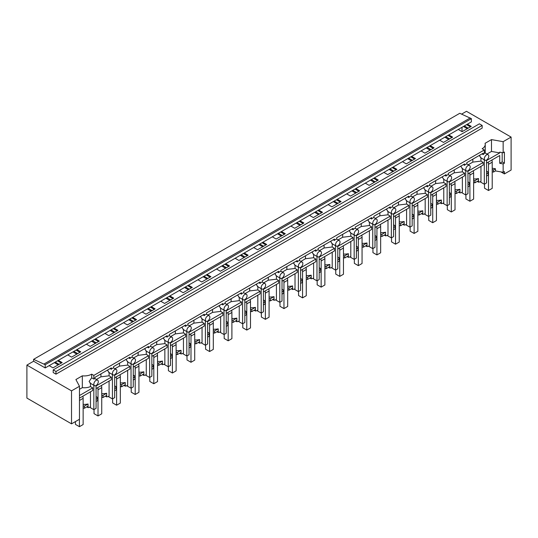 <?xml version="1.0" encoding="UTF-8"?>
<svg xmlns="http://www.w3.org/2000/svg" width="538" height="538" viewBox="0 0 538 538"><rect width="100%" height="100%" fill="white"/><g stroke="black" fill="none" stroke-linecap="round" stroke-linejoin="round"><path stroke-width="0.81" d="M461.617 114.117L466.473 111.312L511.1 137.082L511.1 170.062L504.409 173.922L504.409 171.561L503.151 172.288L495.464 170.929L495.464 168.777L492.216 168.206M511.1 137.082L503.151 141.669L503.151 152.752L504.409 152.025L504.409 163.189L503.151 163.915L503.151 172.288M462.007 127.291L462.007 131.628M458.248 129.463L462.081 131.669L471.241 126.383L467.408 124.17L45.199 367.931L45.199 364.71L33.591 359.344L33.591 361.233L26.9 365.1L26.9 398.08L71.527 423.843L79.476 419.257L79.476 386.271L71.527 390.864L71.527 423.843M466.594 124.641L470.42 126.854M464.334 125.946L468.168 128.158M463.44 126.464L467.273 128.676M467.408 124.17L471.382 121.877L471.382 118.656L459.782 113.289L33.591 359.344M53.195 369.888L53.195 372.552L55.979 374.159L482.169 128.105L482.169 125.441L479.378 123.834L53.195 369.888L55.979 371.496L482.169 125.441M503.151 163.915L499.735 163.31L499.735 155.516L486.554 163.122M503.151 152.752L499.735 152.146L499.735 152.906L486.554 160.512M90.478 383.211L89.106 381.476L91.682 377.81L91.682 374.159L93.841 375.403L484.321 149.961L482.169 148.717A10.518 6.073 0 0 0 485.236 144.433A10.518 6.073 0 0 0 485.054 143.316L491.483 139.604L503.151 141.669M491.483 139.604L491.483 151.44L499.735 152.906M480.071 181.77L484.321 184.231L486.554 182.94L486.554 160.055A3.154 1.822 120 0 0 488.786 156.188A3.154 1.822 120 0 0 488.134 154.742A3.154 1.822 120 0 0 486.554 154.904A3.154 1.822 120 0 0 484.321 158.764A3.154 1.822 120 0 0 484.98 160.21A3.154 1.822 120 0 0 486.554 160.055M492.216 171.871L493.494 172.066L495.464 170.929M486.554 171.131L487.583 171.73L488.168 172.994L488.168 175.139L486.554 176.074M504.409 173.922L500.878 171.884M486.951 154.063L491.483 151.44M499.735 163.31L502.176 161.898L504.409 163.189M502.176 152.577L502.176 161.898M493.494 172.066L493.494 169.921L495.464 168.777M492.216 169.719L493.494 169.921M488.168 172.994L486.554 173.922M479.883 155.105L479.674 156.081L481.012 157.795M484.98 160.21L480.542 157.647M484.321 149.961L484.321 153.612A3.154 1.822 120 0 0 483.211 154.601L481.981 153.895M484.321 184.231L484.321 159.833M55.979 374.159L55.979 371.496M471.382 118.656L45.199 364.71M470.192 117.97L44.008 364.024M54.358 362.646L58.191 364.851M72.953 351.906L76.786 354.118M91.547 341.173L95.381 343.385M110.142 330.44L113.975 332.645M128.737 319.7L132.57 321.912M147.331 308.967L151.165 311.179M165.926 298.234L169.759 300.439M184.521 287.494L188.354 289.706M203.115 276.761L206.948 278.973M221.71 266.028L225.543 268.233M240.304 255.288L244.138 257.5M258.899 244.555L262.732 246.767M277.494 233.815L281.327 236.027M296.088 223.082L299.922 225.294M314.683 212.349L318.516 214.561M333.278 201.609L337.111 203.821M351.872 190.876L355.705 193.088M370.467 180.143L374.3 182.355M389.061 169.403L392.895 171.615M407.656 158.67L411.489 160.882M426.251 147.937L430.084 150.149M444.845 137.197L448.679 139.409M461.476 192.51L465.726 194.964L467.959 193.68L467.959 170.788A3.154 1.822 120 0 0 470.192 166.921A3.154 1.822 120 0 0 469.54 165.482A3.154 1.822 120 0 0 467.959 165.637A3.154 1.822 120 0 0 465.726 169.504A3.154 1.822 120 0 0 466.385 170.943A3.154 1.822 120 0 0 467.959 170.788M442.882 203.243L447.132 205.698L449.365 204.413L449.365 181.521A3.154 1.822 120 0 0 451.597 177.661A3.154 1.822 120 0 0 450.945 176.215A3.154 1.822 120 0 0 449.365 176.37A3.154 1.822 120 0 0 447.132 180.237A3.154 1.822 120 0 0 447.791 181.683A3.154 1.822 120 0 0 449.365 181.521M424.287 213.976L428.544 216.437L430.77 215.146L430.77 192.261A3.154 1.822 120 0 0 433.003 188.394A3.154 1.822 120 0 0 432.35 186.948A3.154 1.822 120 0 0 430.77 187.11A3.154 1.822 120 0 0 428.544 190.97A3.154 1.822 120 0 0 429.196 192.416A3.154 1.822 120 0 0 430.77 192.261M405.692 224.716L409.949 227.171L412.175 225.886L412.175 202.994A3.154 1.822 120 0 0 414.408 199.127A3.154 1.822 120 0 0 413.756 197.688A3.154 1.822 120 0 0 412.175 197.843A3.154 1.822 120 0 0 409.949 201.71A3.154 1.822 120 0 0 410.602 203.149A3.154 1.822 120 0 0 412.175 202.994M387.098 235.449L391.355 237.91L393.581 236.619L393.581 213.734A3.154 1.822 120 0 0 395.813 209.867A3.154 1.822 120 0 0 395.161 208.421A3.154 1.822 120 0 0 393.581 208.576A3.154 1.822 120 0 0 391.355 212.443A3.154 1.822 120 0 0 392.007 213.889A3.154 1.822 120 0 0 393.581 213.734M368.503 246.182L372.76 248.643L374.986 247.352L374.986 224.467A3.154 1.822 120 0 0 377.219 220.6A3.154 1.822 120 0 0 376.566 219.154A3.154 1.822 120 0 0 374.986 219.316A3.154 1.822 120 0 0 372.76 223.176A3.154 1.822 120 0 0 373.412 224.622A3.154 1.822 120 0 0 374.986 224.467M349.908 256.922L354.165 259.377L356.391 258.092L356.391 235.2A3.154 1.822 120 0 0 358.624 231.34A3.154 1.822 120 0 0 357.972 229.894A3.154 1.822 120 0 0 356.391 230.049A3.154 1.822 120 0 0 354.165 233.916A3.154 1.822 120 0 0 354.818 235.355A3.154 1.822 120 0 0 356.391 235.2M331.314 267.655L335.571 270.116L337.797 268.825L337.797 245.94A3.154 1.822 120 0 0 340.029 242.073A3.154 1.822 120 0 0 339.377 240.627A3.154 1.822 120 0 0 337.797 240.782A3.154 1.822 120 0 0 335.571 244.649A3.154 1.822 120 0 0 336.223 246.095A3.154 1.822 120 0 0 337.797 245.94M312.719 278.388L316.976 280.849L319.202 279.558L319.202 256.673A3.154 1.822 120 0 0 321.435 252.806A3.154 1.822 120 0 0 320.782 251.36A3.154 1.822 120 0 0 319.202 251.522A3.154 1.822 120 0 0 316.976 255.382A3.154 1.822 120 0 0 317.628 256.828A3.154 1.822 120 0 0 319.202 256.673M294.125 289.128L298.382 291.583L300.608 290.298L300.608 267.406A3.154 1.822 120 0 0 302.84 263.546A3.154 1.822 120 0 0 302.188 262.1A3.154 1.822 120 0 0 300.608 262.255A3.154 1.822 120 0 0 298.382 266.122A3.154 1.822 120 0 0 299.034 267.561A3.154 1.822 120 0 0 300.608 267.406M275.53 299.861L279.787 302.322L282.013 301.031L282.013 278.146A3.154 1.822 120 0 0 284.246 274.279A3.154 1.822 120 0 0 283.593 272.833A3.154 1.822 120 0 0 282.013 272.988A3.154 1.822 120 0 0 279.787 276.855A3.154 1.822 120 0 0 280.439 278.301A3.154 1.822 120 0 0 282.013 278.146M256.935 310.601L261.192 313.055L263.425 311.764L263.425 288.879A3.154 1.822 120 0 0 265.651 285.012A3.154 1.822 120 0 0 264.999 283.566A3.154 1.822 120 0 0 263.425 283.728A3.154 1.822 120 0 0 261.192 287.588A3.154 1.822 120 0 0 261.845 289.034A3.154 1.822 120 0 0 263.425 288.879M238.341 321.334L242.598 323.789L244.83 322.504L244.83 299.612A3.154 1.822 120 0 0 247.056 295.752A3.154 1.822 120 0 0 246.404 294.306A3.154 1.822 120 0 0 244.83 294.461A3.154 1.822 120 0 0 242.598 298.328A3.154 1.822 120 0 0 243.25 299.774A3.154 1.822 120 0 0 244.83 299.612M219.746 332.067L224.003 334.528L226.236 333.237L226.236 310.352A3.154 1.822 120 0 0 228.462 306.485A3.154 1.822 120 0 0 227.809 305.039A3.154 1.822 120 0 0 226.236 305.194A3.154 1.822 120 0 0 224.003 309.061A3.154 1.822 120 0 0 224.655 310.507A3.154 1.822 120 0 0 226.236 310.352M201.151 342.807L205.408 345.261L207.641 343.97L207.641 321.085A3.154 1.822 120 0 0 209.867 317.218A3.154 1.822 120 0 0 209.215 315.772A3.154 1.822 120 0 0 207.641 315.934A3.154 1.822 120 0 0 205.408 319.794A3.154 1.822 120 0 0 206.061 321.24A3.154 1.822 120 0 0 207.641 321.085M182.557 353.54L186.814 355.995L189.046 354.71L189.046 331.818A3.154 1.822 120 0 0 191.272 327.958A3.154 1.822 120 0 0 190.62 326.512A3.154 1.822 120 0 0 189.046 326.667A3.154 1.822 120 0 0 186.814 330.534A3.154 1.822 120 0 0 187.466 331.98A3.154 1.822 120 0 0 189.046 331.818M163.962 364.273L168.219 366.734L170.452 365.443L170.452 342.558A3.154 1.822 120 0 0 172.678 338.691A3.154 1.822 120 0 0 172.025 337.245A3.154 1.822 120 0 0 170.452 337.4A3.154 1.822 120 0 0 168.219 341.267A3.154 1.822 120 0 0 168.871 342.713A3.154 1.822 120 0 0 170.452 342.558M145.368 375.013L149.625 377.468L151.857 376.176L151.857 353.291A3.154 1.822 120 0 0 154.083 349.424A3.154 1.822 120 0 0 153.431 347.978A3.154 1.822 120 0 0 151.857 348.14A3.154 1.822 120 0 0 149.625 352A3.154 1.822 120 0 0 150.277 353.446A3.154 1.822 120 0 0 151.857 353.291M126.773 385.746L131.03 388.201L133.263 386.916L133.263 364.024A3.154 1.822 120 0 0 135.489 360.164A3.154 1.822 120 0 0 134.836 358.718A3.154 1.822 120 0 0 133.263 358.873A3.154 1.822 120 0 0 131.03 362.74A3.154 1.822 120 0 0 131.682 364.186A3.154 1.822 120 0 0 133.263 364.024M108.178 396.479L112.435 398.94L114.668 397.649L114.668 374.764A3.154 1.822 120 0 0 116.894 370.897A3.154 1.822 120 0 0 116.242 369.451A3.154 1.822 120 0 0 114.668 369.606A3.154 1.822 120 0 0 112.435 373.473A3.154 1.822 120 0 0 113.088 374.919A3.154 1.822 120 0 0 114.668 374.764M89.584 407.219L93.841 409.674L96.073 408.382L96.073 385.497A3.154 1.822 120 0 0 98.306 381.63A3.154 1.822 120 0 0 97.647 380.191A3.154 1.822 120 0 0 96.073 380.346A3.154 1.822 120 0 0 93.841 384.206A3.154 1.822 120 0 0 94.493 385.652A3.154 1.822 120 0 0 96.073 385.497M448.813 134.91L452.646 137.123L443.487 142.409L439.654 140.196M430.218 145.643L434.052 147.856L424.892 153.142L421.059 150.929M411.624 156.376L415.457 158.589L406.298 163.875L402.464 161.669M393.029 167.116L396.862 169.329L387.703 174.615L383.87 172.402M374.435 177.849L378.268 180.062L369.108 185.348L365.275 183.135M355.84 188.582L359.673 190.795L350.514 196.081L346.68 193.875M337.245 199.322L341.079 201.535L331.919 206.821L328.086 204.608M318.651 210.055L322.484 212.268L313.324 217.554L309.491 215.341M300.056 220.788L303.889 223.001L294.73 228.294L290.897 226.081M281.461 231.528L285.295 233.741L276.135 239.027L272.302 236.814M262.867 242.261L266.7 244.474L257.541 249.76L253.714 247.547M244.272 253.001L248.105 255.207L238.946 260.5L235.119 258.287M225.678 263.734L229.511 265.947L220.351 271.233L216.525 269.02M207.083 274.467L210.916 276.68L201.757 281.966L197.93 279.753M188.488 285.207L192.322 287.413L183.162 292.706L179.336 290.493M169.894 295.94L173.727 298.153L164.567 303.439L160.741 301.226M151.299 306.673L155.132 308.886L145.973 314.172L142.146 311.959M132.704 317.413L136.538 319.619L127.378 324.912L123.552 322.699M114.11 328.146L117.943 330.359L108.784 335.645L104.957 333.432M95.515 338.879L99.348 341.092L90.189 346.378L86.362 344.165M76.921 349.619L80.754 351.825L71.594 357.118L67.768 354.905M58.326 360.352L62.159 362.565L53 367.851L49.173 365.638M33.591 361.233L45.199 367.931M26.9 365.1L71.527 390.864M91.682 374.159A10.518 6.073 180 0 1 82.327 375.827L75.898 379.539L79.476 386.271M90.478 391.798L90.478 406.876A10.518 6.073 180 0 1 88.084 407.636L88.084 406.136A10.518 6.073 180 0 1 88.064 406.136L84.412 408.248L84.412 406.096L88.064 403.991A10.518 6.073 180 0 1 83.141 404.368M83.141 408.046L84.412 408.248M82.327 375.827L82.327 387.669L79.476 389.31M82.327 387.669A10.518 6.073 0 0 0 90.478 386.593L90.478 383.338M79.476 395.538L92.724 387.891L90.478 386.593M92.724 387.891L92.724 390.501L79.476 398.147M93.841 409.674L93.841 385.275M57.512 360.823L61.345 363.036M88.084 407.636L86.773 406.883M88.064 403.991L88.064 406.136M83.141 405.901L84.412 406.096M55.259 362.128L59.086 364.34M483.211 154.601L483.211 153.182L466.843 162.631L466.843 164.05A3.154 1.822 -60 0 0 465.726 164.346A3.154 1.822 -60 0 0 464.617 165.334L464.617 163.922L448.248 173.37L448.248 174.783A3.154 1.822 -60 0 0 447.132 175.085A3.154 1.822 -60 0 0 446.022 176.074L446.022 174.655L429.654 184.104L429.654 185.523A3.154 1.822 -60 0 0 428.544 185.818A3.154 1.822 -60 0 0 427.428 186.807L427.428 185.388L411.059 194.837L411.059 196.256A3.154 1.822 -60 0 0 409.949 196.552A3.154 1.822 -60 0 0 408.833 197.54L408.833 196.128L392.464 205.577L392.464 206.989A3.154 1.822 -60 0 0 391.355 207.291A3.154 1.822 -60 0 0 390.238 208.28L390.238 206.861L373.87 216.31L373.87 217.729A3.154 1.822 -60 0 0 372.76 218.024A3.154 1.822 -60 0 0 371.644 219.013L371.644 217.594L355.275 227.043L355.275 228.462A3.154 1.822 -60 0 0 354.165 228.758A3.154 1.822 -60 0 0 353.049 229.746L353.049 228.334L336.687 237.783L336.687 239.195A3.154 1.822 -60 0 0 335.571 239.497A3.154 1.822 -60 0 0 334.454 240.486L334.454 239.067L318.092 248.516L318.092 249.935A3.154 1.822 -60 0 0 316.976 250.231A3.154 1.822 -60 0 0 315.86 251.219L315.86 249.8L299.498 259.249L299.498 260.668A3.154 1.822 -60 0 0 298.382 260.964A3.154 1.822 -60 0 0 297.265 261.959L297.265 260.54L280.903 269.989L280.903 271.401A3.154 1.822 -60 0 0 279.787 271.703A3.154 1.822 -60 0 0 278.671 272.692L278.671 271.273L262.309 280.722L262.309 282.141A3.154 1.822 -60 0 0 261.192 282.437A3.154 1.822 -60 0 0 260.076 283.425L260.076 282.013L243.714 291.455L243.714 292.874A3.154 1.822 -60 0 0 242.598 293.17A3.154 1.822 -60 0 0 241.481 294.165L241.481 292.746L225.119 302.195L225.119 303.607A3.154 1.822 -60 0 0 224.003 303.909A3.154 1.822 -60 0 0 222.887 304.898L222.887 303.479L206.525 312.928L206.525 314.347A3.154 1.822 -60 0 0 205.408 314.643A3.154 1.822 -60 0 0 204.292 315.631L204.292 314.219L187.93 323.661L187.93 325.08A3.154 1.822 -60 0 0 186.814 325.376A3.154 1.822 -60 0 0 185.697 326.371L185.697 324.952L169.335 334.401L169.335 335.813A3.154 1.822 -60 0 0 168.219 336.115A3.154 1.822 -60 0 0 167.103 337.104L167.103 335.685L150.741 345.134L150.741 346.553A3.154 1.822 -60 0 0 149.625 346.849A3.154 1.822 -60 0 0 148.508 347.837L148.508 346.425L132.146 355.867L132.146 357.286A3.154 1.822 -60 0 0 131.03 357.588A3.154 1.822 -60 0 0 129.914 358.577L129.914 357.158L113.552 366.607L113.552 368.019A3.154 1.822 -60 0 0 112.435 368.322A3.154 1.822 -60 0 0 111.319 369.31L111.319 367.891L94.957 377.34L94.957 378.759A3.154 1.822 120 0 0 93.841 379.055L93.841 375.403M91.682 377.81L93.841 379.055M468.255 164.742L472.808 162.113L480.965 161.104L481.012 157.923M480.965 161.104L483.211 162.442L483.211 165.058L467.959 173.861M480.965 166.35L480.965 181.434A10.518 6.073 180 0 1 478.564 182.194L477.26 181.441M465.726 194.964L465.726 170.566M472.808 162.113L472.855 159.161M483.211 162.442L467.959 171.245M473.622 182.604L474.899 182.799L474.899 180.654L478.551 178.549L478.551 180.694A10.518 6.073 180 0 1 478.551 180.694L478.564 182.194M478.551 178.549A10.518 6.073 180 0 1 473.622 178.925M474.899 182.799L478.551 180.694M467.959 181.871L468.988 182.463L469.58 183.727L469.58 185.872L467.959 186.807M461.288 165.838L461.079 166.814L462.418 168.535M466.385 170.943L461.947 168.387M473.622 180.459L474.899 180.654M464.617 165.334L463.386 164.628M447.999 135.381L451.826 137.594M445.74 136.686L449.573 138.891M469.58 183.727L467.959 184.662M449.667 175.475L454.213 172.846L462.371 171.837L462.418 168.656M462.371 171.837L464.617 173.182L464.617 175.791L449.365 184.595M462.371 177.089L462.371 192.167A10.518 6.073 180 0 1 459.97 192.927L458.665 192.174M447.132 205.698L447.132 181.306M454.213 172.846L454.26 169.9M464.617 173.182L449.365 181.985M455.027 193.337L456.305 193.539L456.305 191.387L459.956 189.282L459.956 191.427A10.518 6.073 180 0 1 459.956 191.427L459.97 192.927M459.956 189.282A10.518 6.073 180 0 1 455.027 189.658M456.305 193.539L459.956 191.427M449.365 192.604L450.393 193.196L450.985 194.46L450.985 196.612L449.365 197.54M442.693 176.578L442.485 177.553L443.83 179.268M447.791 181.683L443.352 179.12M455.027 191.192L456.305 191.387M446.022 176.074L444.791 175.361M429.405 146.114L433.231 148.327M427.145 147.419L430.978 149.631M450.985 194.46L449.365 195.395M431.072 186.209L435.619 183.586L443.776 182.577L443.823 179.389M443.776 182.577L446.022 183.915L446.022 186.525L430.77 195.328M443.776 187.823L443.776 202.9A10.518 6.073 180 0 1 441.375 203.667L440.071 202.907M428.544 216.437L428.544 192.039M435.619 183.586L435.666 180.633M446.022 183.915L430.77 192.718M436.439 204.077L437.71 204.272L437.71 202.127L441.362 200.015L441.362 202.167A10.518 6.073 180 0 1 441.362 202.167L441.375 203.667M441.362 200.015A10.518 6.073 180 0 1 436.439 200.392M437.71 204.272L441.362 202.167M430.77 203.337L431.799 203.936L432.391 205.2L432.391 207.345L430.77 208.28M424.099 187.311L423.89 188.287L425.235 190.001M429.196 192.416L424.758 189.853M436.439 201.925L437.71 202.127M427.428 186.807L426.197 186.101M410.81 156.847L414.637 159.06M408.55 158.152L412.384 160.364M432.391 205.2L430.77 206.128M412.478 196.948L417.024 194.319L425.181 193.31L425.228 190.129M425.181 193.31L427.428 194.648L427.428 197.264L412.175 206.067M425.181 198.556L425.181 213.64A10.518 6.073 180 0 1 422.781 214.4L421.476 213.647M409.949 227.171L409.949 202.772M417.024 194.319L417.071 191.367M427.428 194.648L412.175 203.451M422.781 214.4L422.781 212.893A10.518 6.073 180 0 1 422.767 212.9L422.767 210.755A10.518 6.073 180 0 1 417.844 211.131M417.844 214.81L419.115 215.005L422.767 212.9M412.175 214.077L413.204 214.669L413.796 215.933L413.796 218.078L412.175 219.013M405.504 198.045L405.296 199.02L406.641 200.741M410.602 203.149L406.163 200.593M419.115 215.005L419.115 212.86L422.767 210.755M417.844 212.665L419.115 212.86M408.833 197.54L407.602 196.834M392.215 167.587L396.042 169.8M389.956 168.892L393.789 171.097M413.796 215.933L412.175 216.868M393.883 207.681L398.429 205.052L406.587 204.043L406.634 200.862M406.587 204.043L408.833 205.388L408.833 207.998L393.581 216.801M406.587 209.295L406.587 224.373A10.518 6.073 180 0 1 404.186 225.133L402.881 224.38M391.355 237.91L391.355 213.512M398.429 205.052L398.476 202.106M408.833 205.388L393.581 214.191M399.25 225.543L400.521 225.745L400.521 223.593L404.173 221.488L404.173 223.633A10.518 6.073 180 0 1 404.173 223.633L404.186 225.133M404.173 221.488A10.518 6.073 180 0 1 399.25 221.864M400.521 225.745L404.173 223.633M393.581 224.81L394.61 225.402L395.201 226.666L395.201 228.818L393.581 229.746M386.909 208.784L386.701 209.759L388.046 211.474M392.007 213.889L387.568 211.326M399.25 223.398L400.521 223.593M390.238 208.28L389.008 207.567M373.621 178.32L377.447 180.533M371.361 179.625L375.194 181.837M395.201 226.666L393.581 227.601M375.289 218.415L379.835 215.792L387.992 214.783L388.039 211.595M387.992 214.783L390.238 216.121L390.238 218.731L374.986 227.534M387.992 220.029L387.992 235.106A10.518 6.073 180 0 1 385.591 235.873L384.287 235.113M372.76 248.643L372.76 224.245M379.835 215.792L379.882 212.84M390.238 216.121L374.986 224.924M380.655 236.283L381.926 236.478L381.926 234.333L385.578 232.221L385.578 234.373A10.518 6.073 180 0 1 385.578 234.373L385.591 235.873M385.578 232.221A10.518 6.073 180 0 1 380.655 232.598M381.926 236.478L385.578 234.373M374.986 235.543L376.015 236.142L376.607 237.406L376.607 239.551L374.986 240.486M368.315 219.517L368.106 220.493L369.451 222.207M373.412 224.622L368.974 222.059M380.655 234.131L381.926 234.333M371.644 219.013L370.413 218.307M355.026 189.053L358.853 191.266M352.767 190.358L356.6 192.57M376.607 237.406L374.986 238.334M356.694 229.154L361.24 226.525L369.398 225.516L369.445 222.335M369.398 225.516L371.644 226.854L371.644 229.47L356.391 238.273M369.398 230.762L369.398 245.846A10.518 6.073 180 0 1 366.997 246.606L365.692 245.853M354.165 259.377L354.165 234.978M361.24 226.525L361.287 223.573M371.644 226.854L356.391 235.657M362.061 247.016L363.332 247.211L363.332 245.066L366.983 242.961L366.983 245.106A10.518 6.073 180 0 1 366.983 245.106L366.997 246.606M366.983 242.961A10.518 6.073 180 0 1 362.061 243.337M363.332 247.211L366.983 245.106M356.391 246.283L357.42 246.875L358.012 248.139L358.012 250.284L356.391 251.219M349.72 230.251L349.512 231.226L350.857 232.947M354.818 235.355L350.379 232.799M362.061 244.871L363.332 245.066M353.049 229.746L351.818 229.04M336.432 199.793L340.258 202.006M334.172 201.098L338.005 203.303M358.012 248.139L356.391 249.074M338.099 239.887L342.645 237.258L350.803 236.249L350.85 233.068M350.803 236.249L353.049 237.594L353.049 240.204L337.797 249.007M350.803 241.501L350.803 256.579A10.518 6.073 180 0 1 348.402 257.339L347.097 256.586M335.571 270.116L335.571 245.718M342.645 237.258L342.693 234.312M353.049 237.594L337.797 246.397M343.466 257.749L344.737 257.951L344.737 255.799L348.389 253.694L348.389 255.839A10.518 6.073 180 0 1 348.389 255.839L348.402 257.339M348.389 253.694A10.518 6.073 180 0 1 343.466 254.071M344.737 257.951L348.389 255.839M337.797 257.016L338.826 257.608L339.417 258.872L339.417 261.024L337.797 261.952M331.126 240.99L330.917 241.965L332.262 243.68M336.223 246.095L331.785 243.532M343.466 255.604L344.737 255.799M334.454 240.486L333.224 239.773M317.837 210.526L321.663 212.739M315.577 211.831L319.411 214.043M339.417 258.872L337.797 259.807M319.505 250.621L324.051 247.998L332.208 246.989L332.255 243.801M332.208 246.989L334.454 248.327L334.454 250.937L319.202 259.74M332.208 252.235L332.208 267.312A10.518 6.073 180 0 1 329.807 268.079L328.503 267.325M316.976 280.849L316.976 256.451M324.051 247.998L324.098 245.046M334.454 248.327L319.202 257.13M324.871 268.489L326.142 268.684L326.142 266.539L329.794 264.427L329.794 266.579A10.518 6.073 180 0 1 329.794 266.579L329.807 268.079M329.794 264.427A10.518 6.073 180 0 1 324.871 264.804M326.142 268.684L329.794 266.579M319.202 267.749L320.231 268.348L320.823 269.612L320.823 271.757L319.202 272.692M312.531 251.723L312.322 252.699L313.667 254.42M317.628 256.828L313.19 254.266M324.871 266.337L326.142 266.539M315.86 251.219L314.629 250.513M299.242 221.266L303.076 223.472M296.983 222.564L300.816 224.776M320.823 269.612L319.202 270.54M300.91 261.36L305.456 258.731L313.614 257.722L313.661 254.541M313.614 257.722L315.86 259.06L315.86 261.676L300.608 270.479M313.614 262.968L313.614 278.052A10.518 6.073 180 0 1 311.213 278.812L309.908 278.059M298.382 291.583L298.382 267.184M305.456 258.731L305.503 255.779M315.86 259.06L300.608 267.863M306.277 279.222L307.548 279.417L307.548 277.272L311.199 275.167L311.199 277.312A10.518 6.073 180 0 1 311.199 277.312L311.213 278.812M311.199 275.167A10.518 6.073 180 0 1 306.277 275.543M307.548 279.417L311.199 277.312M300.608 278.489L301.636 279.081L302.228 280.345L302.228 282.49L300.608 283.425M293.936 262.457L293.728 263.432L295.073 265.153M299.034 267.561L294.595 265.005M306.277 277.077L307.548 277.272M297.265 261.959L296.034 261.246M280.648 231.999L284.481 234.212M278.388 233.304L282.221 235.516M302.228 280.345L300.608 281.28M282.315 272.094L286.862 269.464L295.019 268.455L295.066 265.274M295.019 268.455L297.265 269.8L297.265 272.41L282.013 281.213M295.019 273.707L295.019 288.785A10.518 6.073 180 0 1 292.618 289.545L291.314 288.792M279.787 302.322L279.787 277.924M286.862 269.464L286.909 266.518M297.265 269.8L282.013 278.603M287.682 289.955L288.953 290.157L288.953 288.005L292.605 285.9L292.605 288.045A10.518 6.073 180 0 1 292.605 288.045L292.618 289.545M292.605 285.9A10.518 6.073 180 0 1 287.682 286.277M288.953 290.157L292.605 288.045M282.013 289.222L283.042 289.814L283.634 291.078L283.634 293.23L282.013 294.158M275.342 273.196L275.133 274.172L276.478 275.886M280.439 278.301L276.001 275.738M287.682 287.81L288.953 288.005M278.671 272.692L277.44 271.986M262.053 242.732L265.886 244.945M259.793 244.037L263.627 246.249M283.634 291.078L282.013 292.013M263.721 282.833L268.267 280.204L276.424 279.195L276.471 276.014M276.424 279.195L278.671 280.533L278.671 283.143L263.425 291.946M276.424 284.441L276.424 299.525A10.518 6.073 180 0 1 274.024 300.285L272.719 299.531M261.192 313.055L261.192 288.657M268.267 280.204L268.314 277.252M278.671 280.533L263.425 289.336M269.087 300.695L270.358 300.89L270.358 298.745L274.01 296.633L274.01 298.785A10.518 6.073 180 0 1 274.01 298.785L274.024 300.285M274.01 296.633A10.518 6.073 180 0 1 269.087 297.016M270.358 300.89L274.01 298.785M263.425 299.955L264.454 300.554L265.039 301.818L265.039 303.963L263.425 304.898M256.747 283.929L256.539 284.905L257.884 286.626M269.087 298.55L270.358 298.745M260.076 283.425L258.845 282.719M243.458 253.472L247.292 255.678M241.199 254.77L245.032 256.982M265.039 301.818L263.425 302.746M245.126 293.566L249.672 290.937L257.83 289.928L257.877 286.747M257.83 289.928L260.076 291.266L260.076 293.882L244.83 302.686M257.83 295.174L257.83 310.258A10.518 6.073 180 0 1 255.429 311.018L254.124 310.265M242.598 323.789L242.598 299.39M249.672 290.937L249.719 287.985M260.076 291.266L244.83 300.07M250.493 311.428L251.764 311.623L251.764 309.478L255.416 307.373L255.416 309.518A10.518 6.073 180 0 1 255.416 309.518L255.429 311.018M255.416 307.373A10.518 6.073 180 0 1 250.493 307.749M251.764 311.623L255.416 309.518M244.83 310.695L245.859 311.287L246.444 312.551L246.444 314.696L244.83 315.631M238.152 294.663L237.944 295.638L239.289 297.359M243.25 299.774L238.811 297.211M250.493 309.283L251.764 309.478M241.481 294.165L240.251 293.452M224.864 264.205L228.697 266.418M222.604 265.51L226.437 267.722M246.444 312.551L244.83 313.486M226.532 304.3L231.078 301.677L239.235 300.661L239.282 297.48M239.235 300.661L241.481 302.006L241.481 304.616L226.236 313.419M239.235 305.914L239.235 320.991A10.518 6.073 180 0 1 236.834 321.751L235.53 320.998M224.003 334.528L224.003 310.13M231.078 301.677L231.125 298.724M241.481 302.006L226.236 310.809M231.898 322.161L233.169 322.363L233.169 320.218L236.821 318.106L236.821 320.251A10.518 6.073 180 0 1 236.821 320.251L236.834 321.751M236.821 318.106A10.518 6.073 180 0 1 231.898 318.483M233.169 322.363L236.821 320.251M226.236 321.428L227.265 322.02L227.85 323.284L227.85 325.436L226.236 326.364M219.558 305.402L219.349 306.378L220.694 308.092M224.655 310.507L220.217 307.944M231.898 320.016L233.169 320.218M222.887 304.898L221.656 304.192M206.269 274.938L210.102 277.151M204.01 276.243L207.843 278.455M227.85 323.284L226.236 324.219M207.937 315.039L212.49 312.41L220.641 311.401L220.688 308.22M220.641 311.401L222.887 312.739L222.887 315.355L207.641 324.158M220.641 316.647L220.641 331.731A10.518 6.073 180 0 1 218.24 332.491L216.935 331.738M205.408 345.261L205.408 320.863M212.49 312.41L212.53 309.458M222.887 312.739L207.641 321.542M218.24 332.491L218.24 330.984A10.518 6.073 180 0 1 218.226 330.991L218.226 328.846A10.518 6.073 180 0 1 213.304 329.222M213.304 332.901L214.575 333.096L218.226 330.991M207.641 332.161L208.67 332.76L209.255 334.024L209.255 336.169L207.641 337.104M200.963 316.136L200.755 317.111L202.1 318.832M206.061 321.24L201.622 318.678M214.575 333.096L214.575 330.951L218.226 328.846M213.304 330.756L214.575 330.951M204.292 315.631L203.061 314.925M187.675 285.678L191.508 287.884M185.415 286.976L189.248 289.188M209.255 334.024L207.641 334.952M189.342 325.772L193.895 323.143L202.046 322.134L202.1 318.953M202.046 322.134L204.292 323.472L204.292 326.089L189.046 334.892M202.046 327.38L202.046 342.464A10.518 6.073 180 0 1 199.645 343.224L198.34 342.471M186.814 355.995L186.814 331.596M193.895 323.143L193.936 320.191M204.292 323.472L189.046 332.276M194.709 343.634L195.98 343.829L195.98 341.684L199.632 339.579L199.632 341.724A10.518 6.073 180 0 1 199.632 341.724L199.645 343.224M199.632 339.579A10.518 6.073 180 0 1 194.709 339.955M195.98 343.829L199.632 341.724M189.046 342.901L190.075 343.493L190.66 344.757L190.66 346.902L189.046 347.837M182.369 326.869L182.16 327.844L183.505 329.565M187.466 331.98L183.028 329.417M194.709 341.489L195.98 341.684M185.697 326.371L184.467 325.658M169.08 296.411L172.913 298.624M166.82 297.716L170.654 299.928M190.66 344.757L189.046 345.692M170.748 336.506L175.301 333.883L183.451 332.874L183.505 329.686M183.451 332.874L185.697 334.212L185.697 336.822L170.452 345.625M183.451 338.12L183.451 353.197A10.518 6.073 180 0 1 181.05 353.957L179.746 353.204M168.219 366.734L168.219 342.336M175.301 333.883L175.341 330.931M185.697 334.212L170.452 343.015M176.114 354.374L177.385 354.569L177.385 352.424L181.037 350.312L181.037 352.457A10.518 6.073 180 0 1 181.037 352.457L181.05 353.957M181.037 350.312A10.518 6.073 180 0 1 176.114 350.689M177.385 354.569L181.037 352.457M170.452 353.634L171.481 354.226L172.066 355.49L172.066 357.642L170.452 358.57M163.774 337.608L163.565 338.584L164.91 340.298M168.871 342.713L164.433 340.151M176.114 352.222L177.385 352.424M167.103 337.104L165.872 336.398M150.485 307.144L154.319 309.357M148.226 308.449L152.059 310.661M172.066 355.49L170.452 356.425M152.153 347.245L156.706 344.616L164.857 343.607L164.91 340.426M164.857 343.607L167.103 344.945L167.103 347.561L151.857 356.364M164.857 348.853L164.857 363.937A10.518 6.073 180 0 1 162.456 364.697L161.151 363.944M149.625 377.468L149.625 353.069M156.706 344.616L156.746 341.664M167.103 344.945L151.857 353.748M157.52 365.107L158.791 365.302L158.791 363.157L162.442 361.052L162.442 363.197A10.518 6.073 180 0 1 162.442 363.197L162.456 364.697M162.442 361.052A10.518 6.073 180 0 1 157.52 361.428M158.791 365.302L162.442 363.197M151.857 364.367L152.886 364.966L153.471 366.23L153.471 368.375L151.857 369.31M145.179 348.342L144.971 349.317L146.316 351.038M150.277 353.446L145.838 350.884M157.52 362.962L158.791 363.157M148.508 347.837L147.278 347.131M131.891 317.884L135.724 320.09M129.631 319.182L133.464 321.394M153.471 366.23L151.857 367.165M133.558 357.978L138.111 355.349L146.262 354.34L146.316 351.159M146.262 354.34L148.508 355.685L148.508 358.295L133.263 367.098M146.262 359.586L146.262 374.67A10.518 6.073 180 0 1 143.861 375.43L142.557 374.677M131.03 388.201L131.03 363.802M138.111 355.349L138.152 352.403M148.508 355.685L133.263 364.488M138.925 375.84L140.196 376.042L140.196 373.89L143.848 371.785L143.848 373.93A10.518 6.073 180 0 1 143.848 373.93L143.861 375.43M143.848 371.785A10.518 6.073 180 0 1 138.925 372.161M140.196 376.042L143.848 373.93M133.263 375.107L134.292 375.699L134.877 376.963L134.877 379.108L133.263 380.043M126.585 359.075L126.376 360.05L127.721 361.771M131.682 364.186L127.244 361.623M138.925 373.695L140.196 373.89M129.914 358.577L128.69 357.864M113.296 328.617L117.129 330.83M111.036 329.922L114.87 332.134M134.877 376.963L133.263 377.898M114.964 368.712L119.517 366.089L127.667 365.08L127.721 361.892M127.667 365.08L129.914 366.418L129.914 369.028L114.668 377.831M127.667 370.326L127.667 385.403A10.518 6.073 180 0 1 125.267 386.163L123.962 385.41M112.435 398.94L112.435 374.542M119.517 366.089L119.557 363.137M129.914 366.418L114.668 375.221M120.33 386.58L121.601 386.775L121.601 384.63L125.253 382.518L125.253 384.67A10.518 6.073 180 0 1 125.253 384.67L125.267 386.163M125.253 382.518A10.518 6.073 180 0 1 120.33 382.895M121.601 386.775L125.253 384.67M114.668 385.84L115.697 386.432L116.282 387.696L116.282 389.848L114.668 390.776M107.99 369.814L107.782 370.79L109.127 372.504M113.088 374.919L108.649 372.357M120.33 384.428L121.601 384.63M111.319 369.31L110.095 368.604M94.701 339.35L98.535 341.563M92.442 340.655L96.275 342.867M116.282 387.696L114.668 388.631M96.369 379.451L100.922 376.822L109.073 375.813L109.127 372.632M109.073 375.813L111.319 377.151L111.319 379.767L96.073 388.57M109.073 381.059L109.073 396.143A10.518 6.073 180 0 1 106.672 396.903L105.367 396.15M100.922 376.822L100.962 373.87M111.319 377.151L96.073 385.954M101.736 397.313L103.007 397.508L103.007 395.363L106.658 393.258L106.658 395.403A10.518 6.073 180 0 1 106.658 395.403L106.672 396.903M106.658 393.258A10.518 6.073 180 0 1 101.736 393.634M103.007 397.508L106.658 395.403M96.073 396.573L97.102 397.172L97.687 398.436L97.687 400.581L96.073 401.516M101.736 395.168L103.007 395.363M76.107 350.09L79.94 352.296M73.854 351.388L77.68 353.6M97.687 398.436L96.073 399.371M488.497 164.312L492.216 162.167L492.216 188.361L488.497 190.506L488.497 164.312A7.747 4.472 -120 0 0 488.222 162.16M492.216 162.167A7.747 4.472 -120 0 0 491.94 160.015M484.509 184.124L484.509 188.199L488.497 190.506M469.903 175.045L473.622 172.9L473.622 199.094L469.903 201.239L469.903 175.045A7.747 4.472 -120 0 0 469.627 172.9M473.622 172.9A7.747 4.472 -120 0 0 473.346 170.748M465.915 194.857L465.915 198.939L469.903 201.239M451.308 185.785L455.027 183.633L455.027 209.827L451.308 211.979L451.308 185.785A7.747 4.472 -120 0 0 451.032 183.633M455.027 183.633A7.747 4.472 -120 0 0 454.751 181.488M447.32 205.597L447.32 209.672L451.308 211.979M432.72 196.518L436.439 194.373L436.439 220.567L432.72 222.712L432.72 196.518A7.747 4.472 -120 0 0 432.438 194.366M436.439 194.373A7.747 4.472 -120 0 0 436.157 192.221M428.725 216.33L428.725 220.412L432.72 222.712M414.125 207.251L417.844 205.106L417.844 231.3L414.125 233.445L414.125 207.251A7.747 4.472 -120 0 0 413.843 205.106M417.844 205.106A7.747 4.472 -120 0 0 417.562 202.954M410.131 227.063L410.131 231.145L414.125 233.445M395.531 217.991L399.25 215.839L399.25 242.039L395.531 244.185L395.531 217.991A7.747 4.472 -120 0 0 395.248 215.839M399.25 215.839A7.747 4.472 -120 0 0 398.967 213.694M391.536 237.803L391.536 241.878L395.531 244.185M376.936 228.724L380.655 226.579L380.655 252.773L376.936 254.918L376.936 228.724A7.747 4.472 -120 0 0 376.654 226.572M380.655 226.579A7.747 4.472 -120 0 0 380.373 224.427M372.942 248.536L372.942 252.618L376.936 254.918M358.342 239.457L362.061 237.312L362.061 263.506L358.342 265.651L358.342 239.457A7.747 4.472 -120 0 0 358.059 237.312M362.061 237.312A7.747 4.472 -120 0 0 361.778 235.16M354.347 259.269L354.347 263.351L358.342 265.651M339.747 250.197L343.466 248.045L343.466 274.245L339.747 276.391L339.747 250.197A7.747 4.472 -120 0 0 339.465 248.045M343.466 248.045A7.747 4.472 -120 0 0 343.183 245.9M335.752 270.009L335.752 274.084L339.747 276.391M321.152 260.93L324.871 258.785L324.871 284.979L321.152 287.124L321.152 260.93A7.747 4.472 -120 0 0 320.87 258.778M324.871 258.785A7.747 4.472 -120 0 0 324.589 256.633M317.158 280.742L317.158 284.824L321.152 287.124M302.558 271.663L306.277 269.518L306.277 295.712L302.558 297.864L302.558 271.663A7.747 4.472 -120 0 0 302.275 269.518M306.277 269.518A7.747 4.472 -120 0 0 305.994 267.366M298.563 291.475L298.563 295.557L302.558 297.864M283.963 282.403L287.682 280.251L287.682 306.452L283.963 308.597L283.963 282.403A7.747 4.472 -120 0 0 283.681 280.251M287.682 280.251A7.747 4.472 -120 0 0 287.4 278.106M279.968 302.215L279.968 306.29L283.963 308.597M265.368 293.136L269.087 290.991L269.087 317.185L265.368 319.33L265.368 293.136A7.747 4.472 -120 0 0 265.086 290.984M269.087 290.991A7.747 4.472 -120 0 0 268.805 288.839M261.374 312.948L261.374 317.03L265.368 319.33M246.774 303.869L250.493 301.724L250.493 327.918L246.774 330.07L246.774 303.869A7.747 4.472 -120 0 0 246.491 301.724M250.493 301.724A7.747 4.472 -120 0 0 250.21 299.572M242.779 323.681L242.779 327.763L246.774 330.07M228.179 314.609L231.898 312.457L231.898 338.658L228.179 340.803L228.179 314.609A7.747 4.472 -120 0 0 227.897 312.457M231.898 312.457A7.747 4.472 -120 0 0 231.616 310.312M224.185 334.421L224.185 338.496L228.179 340.803M209.585 325.342L213.304 323.197L213.304 349.391L209.585 351.536L209.585 325.342A7.747 4.472 -120 0 0 209.302 323.19M213.304 323.197A7.747 4.472 -120 0 0 213.021 321.045M205.59 345.154L205.59 349.236L209.585 351.536M190.99 336.075L194.709 333.93L194.709 360.124L190.99 362.276L190.99 336.075A7.747 4.472 -120 0 0 190.708 333.93M194.709 333.93A7.747 4.472 -120 0 0 194.426 331.778M186.995 355.887L186.995 359.969L190.99 362.276M172.395 346.815L176.114 344.67L176.114 370.864L172.395 373.009L172.395 346.815A7.747 4.472 -120 0 0 172.12 344.663M176.114 344.67A7.747 4.472 -120 0 0 175.832 342.518M168.401 366.627L168.401 370.702L172.395 373.009M153.801 357.548L157.52 355.403L157.52 381.597L153.801 383.742L153.801 357.548A7.747 4.472 -120 0 0 153.525 355.396M157.52 355.403A7.747 4.472 -120 0 0 157.244 353.251M149.806 377.36L149.806 381.442L153.801 383.742M135.206 368.281L138.925 366.136L138.925 392.33L135.206 394.482L135.206 368.281A7.747 4.472 -120 0 0 134.93 366.136M138.925 366.136A7.747 4.472 -120 0 0 138.649 363.991M131.218 388.093L131.218 392.175L135.206 394.482M116.612 379.021L120.33 376.876L120.33 403.07L116.612 405.215L116.612 379.021A7.747 4.472 -120 0 0 116.336 376.869M120.33 376.876A7.747 4.472 -120 0 0 120.055 374.724M112.624 398.833L112.624 402.908L116.612 405.215M98.017 389.754L101.736 387.609L101.736 413.803L98.017 415.948L98.017 389.754A7.747 4.472 -120 0 0 97.741 387.602M101.736 387.609A7.747 4.472 -120 0 0 101.46 385.457M94.029 409.566L94.029 413.648L98.017 415.948M79.476 400.46L83.141 398.342L83.141 424.536L79.422 426.688L79.422 419.284M83.141 398.342A7.747 4.472 -120 0 0 82.865 396.197M75.434 421.59L75.434 424.381L79.422 426.688M485.236 153.068L485.236 144.433M484.321 152.543L488.134 154.742M89.933 383.022L94.493 385.652M94.957 378.631L97.647 380.191M466.843 163.922L469.54 165.482M448.248 174.662L450.945 176.215M429.654 185.395L432.35 186.948M411.059 196.128L413.756 197.688M392.464 206.868L395.161 208.421M373.87 217.601L376.566 219.154M355.275 228.334L357.972 229.894M336.687 239.074L339.377 240.627M318.092 249.807L320.782 251.36M299.498 260.547L302.188 262.1M280.903 271.28L283.593 272.833M257.339 286.431L261.845 289.034M262.309 282.013L264.999 283.566M243.714 292.753L246.404 294.306M225.119 303.486L227.809 305.039M206.525 314.219L209.215 315.772M187.93 324.959L190.62 326.512M169.335 335.692L172.025 337.245M150.741 346.425L153.431 347.978M132.146 357.165L134.836 358.718M113.552 367.898L116.242 369.451"/></g></svg>
